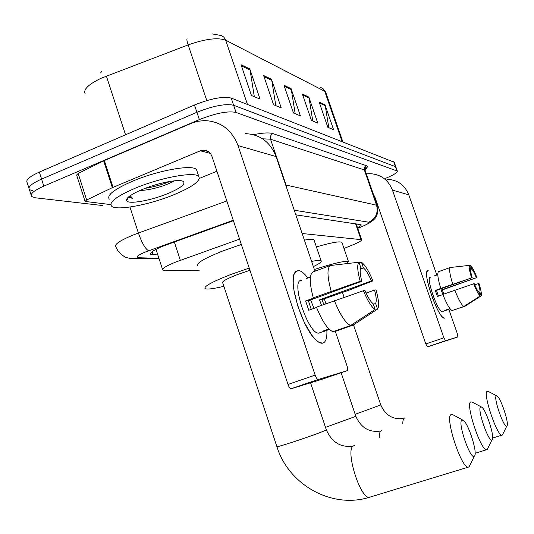 <?xml version="1.0" encoding="UTF-8"?>
<svg xmlns="http://www.w3.org/2000/svg" width="534" height="534" viewBox="0 0 534 534"><rect width="100%" height="100%" fill="white"/><g stroke="black" fill="none" stroke-linecap="round" stroke-linejoin="round"><path stroke-width="0.8" d="M239.552 239.132L176.3 261.834C166.221 265.892 161.702 268.629 162.75 270.064L164.966 270.478L199.129 270.524M343.969 248.45L351.279 245.527C358.508 242.576 361.959 240.634 361.625 239.699L302.144 233.518M233.405 220.689L164.058 245.733C154.046 249.832 149.607 252.682 150.728 254.291L157.83 254.972M102.535 205.523L35.357 197.8L31.586 196.505C29.791 194.042 33.869 190.585 43.821 186.126L199.349 119.596C215.776 113.141 228.005 110.758 236.041 112.44L397.316 171.087C397.536 172.615 393.451 175.099 385.074 178.536M28.909 188.041L27.227 182.735C25.392 180.132 29.43 176.58 39.356 172.075L194.476 104.978L196.912 112.287C213.32 105.812 225.555 103.469 233.618 105.258L395.814 166.782L233.618 105.258C225.555 103.469 213.32 105.812 196.912 112.287L41.585 179.097L196.912 112.287L199.349 119.596M31.105 194.963L29.41 189.61C27.588 187.08 31.646 183.576 41.585 179.097C31.646 183.576 27.588 187.08 29.41 189.61L33.195 190.972M357.513 227.751C360.31 226.269 361.511 225.261 361.118 224.727L295.809 214.828M101.881 71.81L100.772 72.324M101.2 71.856L101.56 71.696M194.476 104.978C210.863 98.49 223.105 96.187 231.202 98.076L394.226 162.229M325.026 104.831L333.603 129.709L327.836 127.306L319.125 102.014L325.026 104.831L325.246 105.719L319.452 102.969M271.492 79.279L281.258 107.921L273.562 104.717L263.622 75.521L271.492 79.279L271.746 80.307L263.996 76.629M249.799 68.926L260.038 99.09L251.474 95.526L241.048 64.748L249.799 68.926L250.066 70.007L241.441 65.909M308.839 97.101L317.783 123.12L311.462 120.49L302.371 94.017L308.839 97.101L309.073 98.036L302.718 95.019M291.077 88.624L300.408 115.891L293.453 112.994L283.961 85.226L291.077 88.624L291.317 89.605L284.315 86.281M295.195 113.722L291.317 89.605M312.784 121.044L309.073 98.036M254.324 96.714L250.066 70.007M275.811 105.652L271.746 80.307M328.81 127.713L325.246 105.719M174.484 194.489C149.954 204.742 116.152 211.204 111.519 206.077C108.823 202.232 116.592 196.338 134.822 188.389C160.587 177.442 195.377 171.24 198.808 176.534C200.877 180.759 192.767 186.746 174.484 194.489M109.29 199.175C106.553 195.197 114.289 189.216 132.492 181.233C158.218 170.233 193.034 164.185 196.519 169.645L197.126 171.461M142.171 189.523C158.171 182.755 179.911 178.616 183.376 181.52C185.705 184.123 180.585 188.115 168.01 193.495C151.282 200.517 128.3 204.656 126.591 200.737C125.744 198.107 130.937 194.363 142.171 189.523M139.821 190.525C146.723 190.244 154.299 188.729 162.556 185.986C167.783 184.177 171.641 182.461 174.131 180.839M128.434 197.053L132.812 198.555L130.129 195.738M144.994 188.389C154.74 186.7 163.164 184.357 170.273 181.353M128.634 196.879L132.812 198.555M322.676 343.162C320.907 343.509 318.778 342.561 316.282 340.312C302.965 329.438 287.913 282.099 294.681 272.807L298.139 270.484C300.896 270.598 304.14 273.101 307.871 277.987C304.287 273.288 301.136 270.791 298.433 270.498L295.823 271.352L294.174 273.929L293.286 278.127L293.219 283.774L294 290.603L297.905 306.403L304.253 322.322L311.729 335.098L315.407 339.477L318.805 342.221L322.676 343.162C325.807 342.281 327.202 337.969 326.868 330.239C327.202 337.969 325.807 342.281 322.676 343.162M110.812 204.602L85.1 201.438L86.662 199.976L112.36 187.654L103.669 160.827L192.113 123L197.767 121.291L204.562 120.564C220.595 121.291 231.749 129.629 238.017 145.575L315.16 375.122C316.135 377.785 317.116 379.247 318.104 379.507L291.023 388.759C289.982 388.532 288.974 387.09 288.006 384.44L211.971 156.402C210.269 152.143 207.259 150.061 202.927 150.161L200.323 150.802L112.36 187.654M85.026 201.205L76.622 175.025L78.144 173.477L103.669 160.827M245.166 133.6C259.978 134.328 270.271 141.971 276.045 156.542L314.926 271.212M291.204 388.739L322.189 379.213L347.267 370.649L318.271 379.487M347.267 370.649C347.934 370.149 347.854 368.56 347.027 365.883L335.185 330.953M324.285 298.82L325.954 303.739M128.18 197.74L127.673 197.767M216.911 171.214L199.376 178.416M375.148 309.42L373.186 303.706C370.669 301.87 367.946 297.505 365.009 290.623L363.434 290.716C367.692 301.016 371.591 307.25 375.148 309.42L350.618 325.493L332.976 331.734C327.756 329.511 322.249 321.328 316.448 307.177L363.434 290.716M361.798 281.258L360.21 281.311L313.284 297.818C309.473 283.547 309.293 274.95 312.744 272.026L330.199 265.531L358.948 262.214L360.891 267.881C359.702 269.877 360.003 274.342 361.798 281.258L308.372 300.742L311.242 309.373M329.331 329.365L324.498 331.267L322.957 331.107L328.944 328.984M320.053 332.842L318.678 333.149C307.938 334.057 290.096 279.048 301.496 280.423M323.811 304.513L322.042 299.634L348.689 290.262L372.906 280.904L371.43 280.951L319.499 299.841L321.528 305.341M313.284 297.818L314.479 297.732L305.628 300.962L308.765 310.267L316.555 307.451M335.552 330.82L335.699 331.247L353.214 325.059L377.558 309.106L375.616 303.445L373.373 304.247M331.18 291.29C327.275 276.972 326.948 268.388 330.199 265.531M360.21 281.311C357.393 270.978 356.972 264.61 358.948 262.214M360.403 269.016L363.414 267.908L361.478 262.281L359.068 262.561M361.478 262.281C365.069 264.837 368.881 271.038 372.906 280.904M366.077 293.079L374.548 290.022L376.009 289.929C378.793 299.881 379.307 306.276 377.558 309.106M363.414 267.908C365.937 269.937 368.614 274.282 371.43 280.951M374.548 290.022C376.336 296.757 376.69 301.229 375.616 303.445M306.429 278.528L310.428 277.039M350.618 325.493C345.591 323.19 340.178 314.92 334.377 300.689M310.608 299.921L313.952 308.392M325.753 330.633L325.6 330.172M308.372 300.742L305.628 300.962M322.042 299.634L319.499 299.841M474.399 456.129C478.09 453.74 468.258 422.594 463.118 420.258L461.903 420.165C457.311 422.12 470.414 460.248 474.312 456.203L474.399 456.129M470.013 465.127L469.206 466.783L468.231 467.157C461.236 468.311 444.528 416.754 451.117 414.578L452.939 414.744L462.945 420.165M249.939 270.271L237.73 274.469C226.87 278.701 221.85 281.445 222.678 282.7L276.872 446.564C276.632 447.098 282.132 445.543 293.366 441.905C308.478 436.899 319.098 433.094 325.219 430.484L326.341 429.883C331.848 442.179 340.532 447.605 352.387 446.157M223.873 286.304C213.36 288.834 207.099 289.602 205.083 288.614C203.541 286.524 212.098 281.825 230.768 274.523L249.211 268.088M197.587 265.845C195.911 263.335 204.362 258.356 222.938 250.913L241.335 244.459M492.074 439.722C495.205 437.78 485.933 409.031 481.575 407.068L480.64 406.988C476.795 408.543 488.797 443.2 492.008 439.776L492.074 439.722M487.929 448.206L487.322 449.454L486.574 449.735C480.733 450.743 465.207 403.651 470.754 401.922L472.163 402.062L481.401 406.975M311.609 261.42C317.069 260.352 320.246 260.151 321.134 260.812C322.009 261.733 319.419 263.669 313.371 266.626M304.387 240.126C309.88 239.185 313.098 239.119 314.039 239.94L314.259 240.587M506.873 425.992C509.563 424.396 500.799 397.683 497.067 396.021L496.326 395.948C493.062 397.203 504.129 428.976 506.819 426.032L506.873 425.992M502.961 433.982L501.9 435.163C496.954 436.058 482.469 392.704 487.202 391.322L488.323 391.442L496.9 395.934M318.404 269.917L314.866 271.038M314.346 269.503C333.91 263.209 345.284 260.565 348.468 261.58L347 263.582M316.402 246.882C331.22 242.603 339.711 241.081 341.873 242.316L342.04 242.796M428.148 270.738C421.159 269.283 438.194 319.078 444.415 318.164L442.793 317.283C436.091 312.13 423.709 275.738 427.153 271.432L428.235 270.745M366.324 173.877L369.855 173.643C380.709 174.278 388.238 179.771 392.443 190.111L443.881 337.808L445.563 340.699L427.534 346.84L425.812 343.976L374.848 196.906L373.546 194.723M387.417 179.291C397.696 179.905 404.819 185.084 408.79 194.83L436.819 275.01M427.534 346.84L457.865 336.954L445.563 340.699M457.865 336.954L457.404 333.89L448.774 309.206M376.243 200.944L375.762 201.131M480.2 295.969L478.898 292.278C477.67 291.037 476.154 288.193 474.346 283.748L473.691 283.788C476.328 290.429 478.497 294.488 480.2 295.969L463.812 306.476L451.971 310.594C449.521 308.979 446.484 303.599 442.866 294.448L473.691 283.788M472.21 277.7L440.757 288.407C437.96 279.209 437.172 273.655 438.381 271.746L450.135 267.514L469.406 265.371L470.708 269.049C470.374 270.351 470.881 273.241 472.21 277.7L436.478 290.383L438.467 296.13M450.042 308.759L445.923 310.381L445.236 310.227L449.915 308.592M437.807 274.656L434.082 275.998M443.827 294.114L442.312 289.909L476.909 277.553L441.217 290.002L442.866 294.574M440.757 288.407L435.323 290.476L437.426 296.497L442.913 294.561M453.066 310.214L464.907 306.289L481.214 295.843L479.919 292.165L478.971 292.498M452.712 284.161C449.875 274.95 449.014 269.396 450.135 267.514M471.549 277.727C469.506 271.065 468.792 266.947 469.406 265.371M470.621 269.47L471.769 269.063L470.481 265.405L469.459 265.511M470.481 265.405C472.21 267.047 474.352 271.092 476.909 277.553M474.759 284.762L478.991 283.454C481.007 289.949 481.748 294.08 481.214 295.843M471.769 269.063C473.011 270.378 474.512 273.214 476.275 277.573M478.364 283.494C479.686 287.879 480.206 290.77 479.919 292.165M414.464 311.229L408.263 293.34M442.406 311.609L442.225 311.616C437.72 312.236 425.411 276.358 430.411 277.233M463.812 306.476C461.443 304.821 458.452 299.407 454.834 290.222M436.478 290.383L435.323 290.476M442.312 289.909L441.217 290.002M174.318 241.969L180.338 260.332M355.577 223.746L360.991 239.492M152.043 251.748L153.044 254.818M233.265 220.262L145.949 251.761C137.498 255.319 135.142 257.321 138.867 257.768L158.905 258.276M130.536 258.396L137.338 258.276C133.306 258.71 129.969 258.543 127.326 257.768C125.37 257.648 122.319 255.506 118.174 251.334L115.831 246.768C114.149 244.472 119.87 240.58 132.993 235.093L138.406 233.031L129.962 207.038M159.079 258.803L137.338 258.276L138.867 257.768M205.136 150.728L205.917 150.441M253.416 134.681C262.788 132.799 269.31 132.445 272.987 133.607L366.284 165.653C367.986 166.301 367.559 167.636 364.996 169.645M236.041 112.44L231.202 98.076M43.821 186.126L39.356 172.075M396.889 170.8L393.698 161.668M285.697 184.998L286.077 185.071L270.518 139.2L262.548 138.8M148.626 250.753C145.361 248.984 141.951 243.077 138.406 233.031L226.83 200.964M286.858 188.435L286.077 185.071L376.557 205.183L364.342 169.925L270.518 139.2C269.924 136.677 270.751 134.815 272.987 133.607M357.7 228.285L362.165 226.469C367.826 224.093 370.022 222.671 368.754 222.204C375.823 218.673 378.419 212.999 376.557 205.183L377.411 205.904M365.269 170.847L364.342 169.925C363.874 167.983 364.522 166.561 366.284 165.653M368.754 222.204L294.247 210.229M363.34 226.029L362.165 226.469M320.747 87.416L323.183 88.838L324.719 91.274L225.755 40.237C217.919 37.293 205.383 38.849 188.162 44.903L101.113 78.258C88.284 84.432 82.984 89.652 85.22 93.917M106.379 76.075L125.55 134.795M247.469 104.444L225.348 39.249L223.839 37.14L221.276 35.518L211.998 33.896M325.894 92.729L324.719 91.274L342.047 141.457M206.785 100.566L188.162 44.903C186.947 41.151 186.606 39.142 187.134 38.862M128.026 198.027L127.399 198.067M276.045 156.542L238.017 145.575M210.296 153.345L200.323 150.802M104.337 160.52L113.028 187.354M288.006 384.44L315.16 375.122M78.144 173.477L86.662 199.976M354.442 445.543L353.601 445.81C344.644 448.754 360.083 499.177 369.461 497.274L370.596 496.927M326.301 429.75L310.548 382.791M355.858 416.3L325.5 427.38M381.81 430.564L381.169 430.771C379.854 431.539 379.193 433.822 379.193 437.613M404.865 417.955L404.365 418.115C403.304 418.736 402.79 420.632 402.81 423.802M380.789 404.946L355.177 414.291M408.79 194.83L392.443 190.111M425.812 343.976L443.881 337.808M155.995 249.338L162.53 269.383M356.171 223.833L361.625 239.699M150.481 253.523L150.728 254.291M397.316 171.087L394.132 161.976M357.713 228.325L362.319 226.449C373.426 221.276 368.66 223.192 373.099 220.355C374.928 218.232 374.755 219.955 377.605 213.286C378.079 208.847 377.979 206.271 377.291 205.543L365.123 170.413C365.376 167.923 365.75 167.015 366.244 167.696C366.578 167.923 365.964 168.671 364.402 169.945M322.389 88.19L325.673 92.088L342.821 141.757M182.588 181.139L183.376 181.52M128.487 197.159L126.591 200.737M198.808 176.534L196.519 169.645M128.734 197.48L128.56 196.939M208.32 151.543L202.927 150.161M318.104 379.507L291.023 388.759M323.898 331.3L318.678 333.149M276.919 446.711C288.58 484.732 331.741 509.222 369.461 497.274L468.231 467.157M474.312 456.203L469.079 466.896M321.134 260.812L314.039 239.94M475.12 453.266L486.574 449.735M341.119 372.752L355.891 416.393C360.891 427.56 368.874 432.48 379.848 431.145M492.008 439.776L487.222 449.541M348.468 261.58L341.873 242.316M492.602 438.054L501.9 435.163M353.495 324.872L380.809 405.019C385.388 415.238 392.777 419.737 402.976 418.502M342.468 292.525L344.116 297.351M506.819 426.032L502.414 435.01M445.516 340.705L427.48 346.846M445.743 310.387L442.225 311.616"/></g></svg>
